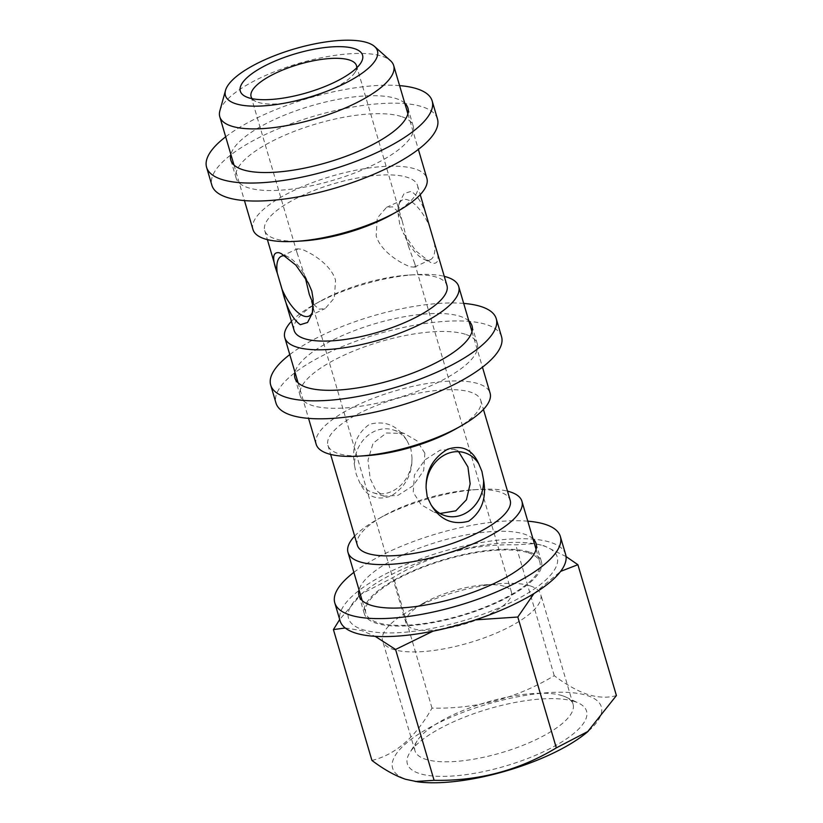 <?xml version="1.0" encoding="UTF-8"?>
<svg xmlns="http://www.w3.org/2000/svg" width="823" height="823" viewBox="0 0 823 823"><rect width="100%" height="100%" fill="white"/><g stroke="black" fill="none" stroke-linecap="round" stroke-linejoin="round"><path stroke-width="0.62" stroke-dasharray="4.12 3.09" d="M532.965 538.767A92.289 29.433 -16.4 0 0 524.138 534.065A92.289 29.433 -16.4 0 0 428.258 544.908A92.289 29.433 -16.4 0 0 359.044 589.947M529.436 552.048A92.289 29.433 -16.4 0 0 425.44 565.782A92.289 29.433 -16.4 0 0 364.322 613.711A92.289 29.433 -16.4 0 0 376.286 623.258A92.289 29.433 -16.4 0 0 480.282 609.524A92.289 29.433 -16.4 0 0 541.4 561.595A92.289 29.433 -16.4 0 0 529.436 552.048M565.638 554.455A117.566 37.498 -16.4 0 0 550.402 542.306A117.566 37.498 -16.4 0 0 417.93 559.794A117.566 37.498 -16.4 0 0 340.084 620.84M527.78 521.175A117.566 37.498 -16.4 0 0 353.869 572.355M404.772 103.214A92.289 29.433 -16.4 0 0 395.945 98.513A92.289 29.433 -16.4 0 0 300.066 109.356A92.289 29.433 -16.4 0 0 230.862 154.395M401.243 116.496A92.289 29.433 -16.4 0 0 297.247 130.229A92.289 29.433 -16.4 0 0 236.129 178.159A92.289 29.433 -16.4 0 0 248.093 187.706A92.289 29.433 -16.4 0 0 352.09 173.972A92.289 29.433 -16.4 0 0 413.208 126.042A92.289 29.433 -16.4 0 0 401.243 116.496M437.445 118.903A117.566 37.498 -16.4 0 0 422.209 106.753A117.566 37.498 -16.4 0 0 289.737 124.242A117.566 37.498 -16.4 0 0 211.892 185.288M399.597 85.623A117.566 37.498 -16.4 0 0 225.677 136.803M468.863 320.991A92.289 29.433 -16.4 0 0 460.047 316.289A92.289 29.433 -16.4 0 0 364.167 327.132A92.289 29.433 -16.4 0 0 294.953 372.171M465.334 334.272A92.289 29.433 -16.4 0 0 361.338 348.006A92.289 29.433 -16.4 0 0 300.23 395.935A92.289 29.433 -16.4 0 0 312.195 405.482A92.289 29.433 -16.4 0 0 416.191 391.748A92.289 29.433 -16.4 0 0 477.299 343.819A92.289 29.433 -16.4 0 0 465.334 334.272M501.546 336.679A117.566 37.498 -16.4 0 0 486.3 324.529A117.566 37.498 -16.4 0 0 353.828 342.018A117.566 37.498 -16.4 0 0 275.983 403.064M463.688 303.399A117.566 37.498 -16.4 0 0 289.778 354.579M530.053 585.832A82.403 26.285 -16.4 0 0 499.252 583.744A82.403 26.285 -16.4 0 0 411.747 609.504A82.403 26.285 -16.4 0 0 382.633 640.891A82.403 26.285 -16.4 0 0 393.312 649.409A82.403 26.285 -16.4 0 0 486.167 637.146A82.403 26.285 -16.4 0 0 540.732 594.36A82.403 26.285 -16.4 0 0 530.053 585.832M562.387 695.723A82.403 26.285 -16.4 0 0 482.792 703.449A82.403 26.285 -16.4 0 0 417.086 740.937A82.403 26.285 -16.4 0 0 414.967 750.771A82.403 26.285 -16.4 0 0 425.656 759.29A82.403 26.285 -16.4 0 0 518.511 747.037A82.403 26.285 -16.4 0 0 573.075 704.241A82.403 26.285 -16.4 0 0 565.967 697.112A82.403 26.285 -16.4 0 0 562.387 695.723M574.444 701.474A93.39 29.782 -16.4 0 0 484.233 710.228A93.39 29.782 -16.4 0 0 409.761 752.716A93.39 29.782 -16.4 0 0 419.473 773.527A93.39 29.782 -16.4 0 0 538.921 753.847A93.39 29.782 -16.4 0 0 578.497 703.048A93.39 29.782 -16.4 0 0 574.444 701.474M504.293 586.336A54.935 17.52 -16.4 0 0 483.759 584.947A54.935 17.52 -16.4 0 0 425.419 602.117A54.935 17.52 -16.4 0 0 406.006 623.042A54.935 17.52 -16.4 0 0 413.136 628.721A54.935 17.52 -16.4 0 0 475.036 620.552A54.935 17.52 -16.4 0 0 511.412 592.025A54.935 17.52 -16.4 0 0 504.293 586.336M285.19 255.902A32.961 13.302 65.1 0 1 288.06 256.879A32.961 13.302 65.1 0 1 308.368 283.03M305.168 277.156L296.918 252.383L297.37 248.824L301.434 249.215C309.962 252.239 330.558 263.72 335.517 280.108L334.395 297.936L325.157 308.604L319.077 309.15L313.419 304.294M408.445 246.2L402.324 221.366L398.332 211.809L392.592 206.83L386.512 207.375L377.263 218.064L376.152 235.872C381.121 252.27 401.737 263.772 410.235 266.765L414.298 267.156L414.751 263.597L408.445 246.2M429.616 226.664L434.39 242.888C439.739 257.496 439.112 264.276 432.507 263.226L430.398 262.372L415.821 250.881L403.301 232.95L399.855 224.854L398.517 216.727A32.961 13.302 65.1 0 1 398.661 205.452A32.961 13.302 65.1 0 1 402.56 199.917A32.961 13.302 65.1 0 1 429.616 226.664C425.419 208.816 419.329 197.026 411.335 191.306L404.103 193.498L399.35 202.808L398.517 216.727M440.007 513.48L433.999 512.153L421.129 504.694L413.228 492.37L414.411 474.943L424.925 459.872L440.068 450.202L454.07 449.358L458.627 451.693M407.19 440.974L410.862 448.7L411.963 457.207C412.446 474.336 405.348 487.339 390.668 496.228C376.121 500.981 365.669 496.135 359.312 481.681L356.174 474.13L354.538 465.448A32.961 28.27 -72.3 0 1 393.291 429.935A32.961 28.27 -72.3 0 1 407.19 440.974C398.116 425.656 385.514 420.121 369.404 424.349C356.308 433.711 351.349 447.414 354.538 465.448M424.863 453.175L416.983 440.85L404.103 433.392L386.419 433.001L373.066 443.258L368.015 460.139L370.165 478.605L375.741 490.189L384.032 496.176L397.962 495.364L413.146 485.683L423.701 470.561L424.863 453.175M252.136 98.678A54.935 17.52 -16.4 0 0 255.83 101.435A54.935 17.52 -16.4 0 0 258.216 102.361A54.935 17.52 -16.4 0 0 311.279 97.217A54.935 17.52 -16.4 0 0 355.083 72.218A54.935 17.52 -16.4 0 0 356.698 67.898M417.878 781.85A108.77 34.689 163.6 0 1 406.716 779.453A108.77 34.689 163.6 0 1 443.669 720.464A108.77 34.689 163.6 0 1 587.211 695.538A108.77 34.689 163.6 0 1 587.457 731.935M371.934 760.442C395.359 754.773 415.378 737.336 432.013 708.13C476.106 709.066 516.844 698.243 554.249 675.683C566.121 684.664 577.355 690.95 587.951 694.54C598.537 697.688 608.022 698.027 616.406 695.548M543.108 545.69A108.77 34.689 163.6 0 1 506.155 604.689A108.77 34.689 163.6 0 1 362.614 629.605A108.77 34.689 163.6 0 1 362.357 593.208A108.77 34.689 163.6 0 1 531.946 543.303A108.77 34.689 163.6 0 1 543.108 545.69M345.228 627.99L361.873 630.613L375.185 636.333M433.042 631.159L475.447 619.863M533.952 593.568L560.648 571.368M566.059 556.554L544.188 545.844L534.549 543.643L515.733 544.836C471.641 543.9 430.892 554.723 393.497 577.283L361.606 593.846L339.693 619.513M528.068 552.686A90.643 28.908 163.6 0 1 539.816 562.058A90.643 28.908 163.6 0 1 479.799 609.133A90.643 28.908 163.6 0 1 377.654 622.62A90.643 28.908 163.6 0 1 365.906 613.248A90.643 28.908 163.6 0 1 425.923 566.173A90.643 28.908 163.6 0 1 528.068 552.686M357.336 545.207A79.656 25.4 163.6 0 1 383.364 516.031A79.656 25.4 163.6 0 1 472.484 489.808A79.656 25.4 163.6 0 1 499.839 491.989A79.656 25.4 163.6 0 1 510.167 500.23M365.618 455.736A79.656 25.4 163.6 0 1 338.263 453.545A79.656 25.4 163.6 0 1 327.935 445.315A79.656 25.4 163.6 0 1 380.679 403.939A79.656 25.4 163.6 0 1 470.437 392.098A79.656 25.4 163.6 0 1 480.766 400.328A79.656 25.4 163.6 0 1 454.738 429.503M316.176 444.276A90.643 28.908 163.6 0 1 376.193 397.2A90.643 28.908 163.6 0 1 478.338 383.724A90.643 28.908 163.6 0 1 490.086 393.096M294.12 330.435A79.656 25.4 163.6 0 1 320.147 301.259A79.656 25.4 163.6 0 1 409.268 275.026A79.656 25.4 163.6 0 1 436.622 277.217A79.656 25.4 163.6 0 1 446.951 285.447M302.401 240.954A79.656 25.4 163.6 0 1 275.047 238.773A79.656 25.4 163.6 0 1 264.718 230.533A79.656 25.4 163.6 0 1 317.462 189.167A79.656 25.4 163.6 0 1 407.22 177.315A79.656 25.4 163.6 0 1 417.549 185.556A79.656 25.4 163.6 0 1 391.522 214.731M252.959 229.494A90.643 28.908 163.6 0 1 312.987 182.418A90.643 28.908 163.6 0 1 415.121 168.941A90.643 28.908 163.6 0 1 426.87 178.313M219.854 110.879A90.643 28.908 163.6 0 1 288.04 66.756A90.643 28.908 163.6 0 1 381.944 56.201A90.643 28.908 163.6 0 1 390.452 60.665M291.445 321.33A90.643 28.908 163.6 0 1 314.417 304.469A90.643 28.908 163.6 0 1 415.831 274.625A90.643 28.908 163.6 0 1 444.276 276.353M354.651 536.112A90.643 28.908 163.6 0 1 377.634 519.251A90.643 28.908 163.6 0 1 479.037 489.407A90.643 28.908 163.6 0 1 507.493 491.136M432.013 708.13L393.497 577.283M554.249 675.683L515.733 544.836M411.963 457.207A32.961 28.27 -72.3 0 1 373.21 492.72A32.961 28.27 -72.3 0 1 359.312 481.681M434.39 242.888A32.961 13.302 65.1 0 1 430.347 259.698A32.961 13.302 65.1 0 1 423.608 259.101A32.961 13.302 65.1 0 1 403.301 232.95M313.151 299.263A32.961 13.302 65.1 0 1 313.007 310.528A32.961 13.302 65.1 0 1 312.689 311.578M364.322 613.711L359.034 595.729M541.4 561.595L536.102 543.612M236.129 178.159L230.841 160.176M413.208 126.042L407.91 108.06M300.23 395.935L294.932 377.952M477.299 343.819L472.011 325.836M414.967 750.771L382.633 640.891M417.086 740.937L409.761 752.716M425.419 602.117L411.747 609.504M483.759 584.947L499.252 583.744M281.322 256.282L297.37 248.824M386.512 207.375L402.56 199.917M464.882 452.815L454.07 449.358M404.103 433.392L393.291 429.935M255.83 101.435L245.81 96.682M536.092 549.394L539.816 562.058M471.991 331.618L482.463 367.192M407.899 113.841L418.372 149.416M480.766 400.328L483.44 409.432M417.549 185.556L420.224 194.65M406.006 623.042L309.345 294.613M296.918 252.383L251.097 96.682M511.412 592.025L414.751 263.597M402.324 221.366L356.493 65.665M264.718 230.533L267.393 239.627M327.935 445.315L330.609 454.409M233.989 165.022L244.452 200.596M320.147 301.259L314.417 304.469M409.268 275.026L415.831 274.625M298.08 382.798L308.553 418.372M383.364 516.031L377.634 519.251M472.484 489.808L479.037 489.407M362.171 600.574L365.906 613.248M362.357 593.208L361.606 593.846M531.946 543.303L534.549 543.643M355.083 72.218L360.937 62.795M384.032 496.176L373.21 492.72M444.811 515.61L433.999 512.153M423.608 259.101L430.398 262.372M398.661 205.452L399.34 202.808M414.298 267.156L430.347 259.698M313.007 310.528L312.329 313.172M288.06 256.879L281.271 253.607M309.109 316.063L325.157 308.604M565.967 697.112L578.497 703.048M573.075 704.241L540.732 594.36"/><path stroke-width="1.23" d="M359.044 589.947A92.289 29.433 -16.4 0 0 359.034 595.729A92.289 29.433 -16.4 0 0 370.998 605.275A92.289 29.433 -16.4 0 0 474.994 591.542A92.289 29.433 -16.4 0 0 536.102 543.612A92.289 29.433 -16.4 0 0 532.965 538.767M353.869 572.355A117.566 37.498 -16.4 0 0 334.786 602.868L340.084 620.84A117.566 37.498 -16.4 0 0 355.32 633A117.566 37.498 -16.4 0 0 487.792 615.511A117.566 37.498 -16.4 0 0 565.638 554.455L560.35 536.483A117.566 37.498 -16.4 0 0 545.104 524.323A117.566 37.498 -16.4 0 0 527.78 521.175M334.786 602.868A117.566 37.498 -16.4 0 0 350.032 615.018A117.566 37.498 -16.4 0 0 482.504 597.529A117.566 37.498 -16.4 0 0 560.35 536.483M230.862 154.395A92.289 29.433 -16.4 0 0 230.841 160.176A92.289 29.433 -16.4 0 0 242.806 169.723A92.289 29.433 -16.4 0 0 346.802 155.989A92.289 29.433 -16.4 0 0 407.91 108.06A92.289 29.433 -16.4 0 0 404.772 103.214M225.677 136.803A117.566 37.498 -16.4 0 0 206.594 167.316L211.892 185.288A117.566 37.498 -16.4 0 0 227.127 197.448A117.566 37.498 -16.4 0 0 359.6 179.959A117.566 37.498 -16.4 0 0 437.445 118.903L432.157 100.931A117.566 37.498 -16.4 0 0 416.911 88.771A117.566 37.498 -16.4 0 0 399.597 85.623M206.594 167.316A117.566 37.498 -16.4 0 0 221.84 179.465A117.566 37.498 -16.4 0 0 354.312 161.977A117.566 37.498 -16.4 0 0 432.157 100.931M294.953 372.171A92.289 29.433 -16.4 0 0 294.932 377.952A92.289 29.433 -16.4 0 0 306.897 387.499A92.289 29.433 -16.4 0 0 410.893 373.765A92.289 29.433 -16.4 0 0 472.011 325.836A92.289 29.433 -16.4 0 0 468.863 320.991M289.778 354.579A117.566 37.498 -16.4 0 0 270.695 385.092L275.983 403.064A117.566 37.498 -16.4 0 0 291.229 415.224A117.566 37.498 -16.4 0 0 423.701 397.735A117.566 37.498 -16.4 0 0 501.546 336.679L496.248 318.707A117.566 37.498 -16.4 0 0 481.013 306.547A117.566 37.498 -16.4 0 0 463.688 303.399M270.695 385.092A117.566 37.498 -16.4 0 0 285.931 397.242A117.566 37.498 -16.4 0 0 418.403 379.753A117.566 37.498 -16.4 0 0 496.248 318.707M277.279 273.092L282.063 289.326C286.26 307.174 292.35 318.964 300.333 324.684L307.576 322.482L312.329 313.172L313.151 299.263L311.814 291.126L308.368 283.03L295.858 265.109L281.271 253.607L279.162 252.754C272.557 251.735 271.929 258.515 277.279 273.092A32.961 13.302 65.1 0 1 281.322 256.282A32.961 13.302 65.1 0 1 285.19 255.902M426.129 488.337A32.961 28.27 -72.3 0 1 464.882 452.815A32.961 28.27 -72.3 0 1 478.78 463.863C472.443 449.451 462.032 444.585 447.527 449.265C432.764 458.174 425.635 471.198 426.129 488.337L427.23 496.845L430.913 504.571C439.955 519.838 452.516 525.393 468.596 521.237C481.784 511.875 486.774 498.152 483.564 480.087L481.928 471.414L478.78 463.863M458.627 451.693L467.927 466.939L470.149 483.842L466.466 499.746L455.808 510.836L440.007 513.48M354.312 48.598A63.721 20.328 -16.4 0 0 272.814 62.023A63.721 20.328 -16.4 0 0 245.81 96.682A63.721 20.328 -16.4 0 0 248.567 97.762A63.721 20.328 -16.4 0 0 310.127 91.785A63.721 20.328 -16.4 0 0 360.937 62.795A63.721 20.328 -16.4 0 0 354.312 48.598M356.698 67.898A54.935 17.52 -16.4 0 0 356.493 65.665A54.935 17.52 -16.4 0 0 349.374 59.986A54.935 17.52 -16.4 0 0 287.474 68.155A54.935 17.52 -16.4 0 0 251.097 96.682A54.935 17.52 -16.4 0 0 252.136 98.678M560.648 571.368L577.89 564.701L616.406 695.548L587.457 731.935A108.77 34.689 163.6 0 1 417.878 781.85L405.636 779.299C395.04 775.719 383.806 769.433 371.934 760.442L333.418 629.595L345.228 627.99M588.219 731.297L556.327 747.87C519.128 770.379 478.379 781.192 434.091 780.317L415.276 781.5M375.185 636.333L395.575 649.47L433.042 631.159M475.447 619.863L517.811 617.024L533.952 593.568M577.89 564.701L566.059 556.554M507.493 491.136A90.643 28.908 163.6 0 1 510.167 491.897A90.643 28.908 163.6 0 1 521.926 501.269A90.643 28.908 163.6 0 1 461.898 548.334A90.643 28.908 163.6 0 1 359.764 561.821A90.643 28.908 163.6 0 1 348.006 552.449A90.643 28.908 163.6 0 1 354.651 536.112M483.44 409.432L510.167 500.23A79.656 25.4 163.6 0 1 457.423 541.596A79.656 25.4 163.6 0 1 367.655 553.447A79.656 25.4 163.6 0 1 357.336 545.207L330.609 454.409M482.463 367.192L490.086 393.096A90.643 28.908 163.6 0 1 460.469 426.293L454.738 429.503A79.656 25.4 163.6 0 1 365.618 455.736L359.054 456.137A90.643 28.908 163.6 0 1 327.924 453.648A90.643 28.908 163.6 0 1 316.176 444.276L308.553 418.372M460.469 426.293A90.643 28.908 163.6 0 1 359.054 456.137M444.276 276.353A90.643 28.908 163.6 0 1 446.961 277.114A90.643 28.908 163.6 0 1 458.709 286.486A90.643 28.908 163.6 0 1 398.692 333.562A90.643 28.908 163.6 0 1 296.547 347.039A90.643 28.908 163.6 0 1 284.799 337.667A90.643 28.908 163.6 0 1 291.445 321.33M420.224 194.65L446.951 285.447A79.656 25.4 163.6 0 1 394.207 326.813A79.656 25.4 163.6 0 1 304.448 338.665A79.656 25.4 163.6 0 1 294.12 330.435L267.393 239.627M418.372 149.416L426.87 178.313A90.643 28.908 163.6 0 1 397.252 211.511L391.522 214.731A79.656 25.4 163.6 0 1 302.401 240.954L295.838 241.355A90.643 28.908 163.6 0 1 264.708 238.865A90.643 28.908 163.6 0 1 252.959 229.494L244.452 200.596M397.252 211.511A90.643 28.908 163.6 0 1 295.838 241.355M374.609 46.53L390.452 60.665A90.643 28.908 163.6 0 1 393.692 65.573A90.643 28.908 163.6 0 1 333.665 112.648A90.643 28.908 163.6 0 1 231.53 126.125A90.643 28.908 163.6 0 1 219.782 116.753A90.643 28.908 163.6 0 1 219.854 110.879L225.502 90.417A79.224 25.266 163.6 0 1 285.097 51.849A79.224 25.266 163.6 0 1 367.171 42.621A79.224 25.266 163.6 0 1 374.609 46.53A79.224 25.266 163.6 0 1 331.957 89.223A79.224 25.266 163.6 0 1 235.707 103.739A79.224 25.266 163.6 0 1 225.502 90.417M313.419 304.294L309.345 294.613L305.168 277.156M339.693 619.513L333.418 629.595M556.327 747.87L517.811 617.024M434.091 780.317L395.575 649.47M483.564 480.087A32.961 28.27 -72.3 0 1 444.811 515.61A32.961 28.27 -72.3 0 1 430.913 504.571M312.689 311.578A32.961 13.302 65.1 0 1 309.109 316.063A32.961 13.302 65.1 0 1 282.063 289.326M521.926 501.269L536.092 549.394M458.709 286.486L471.991 331.618M393.692 65.573L407.899 113.841M219.782 116.753L233.989 165.022M284.799 337.667L298.08 382.798M348.006 552.449L362.171 600.574"/></g></svg>
